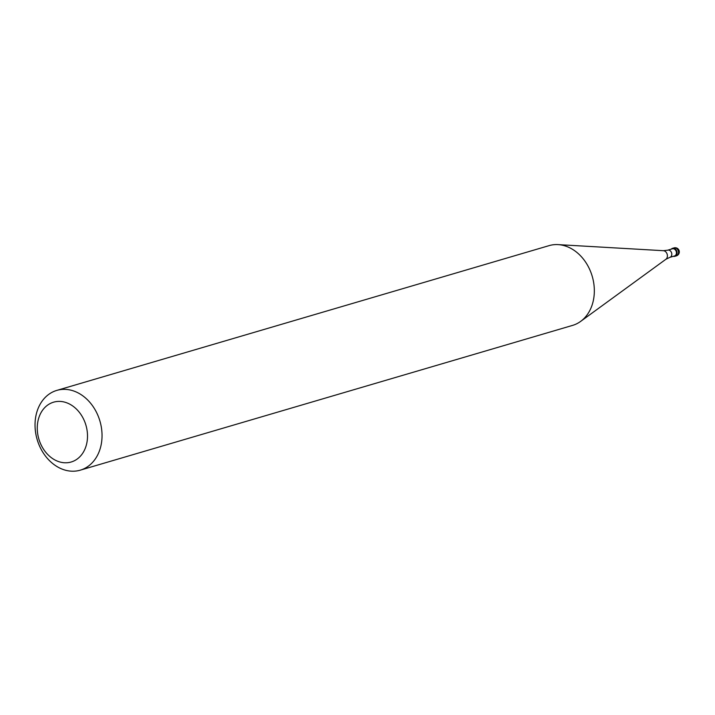 <?xml version="1.0" encoding="UTF-8"?>
<svg xmlns="http://www.w3.org/2000/svg" width="715" height="715" viewBox="0 0 715 715"><rect width="100%" height="100%" fill="white"/><g stroke="black" fill="none" stroke-linecap="round" stroke-linejoin="round"><path stroke-width="1.07" d="M676.953 252.011A4.156 3.271 73.6 0 1 674.844 256.319A4.156 3.271 73.6 0 1 673.36 256.319A4.156 3.271 -106.4 0 0 676.953 252.011A4.156 3.271 -106.4 0 0 674.594 248.57A4.156 3.271 -106.4 0 0 671.251 249.142A4.156 3.271 73.6 0 1 672.502 248.337A4.156 3.271 73.6 0 1 676.953 252.011M674.486 255.988A3.745 2.94 -106.4 0 0 676.381 252.118A3.745 2.94 -106.4 0 0 672.377 248.811L667.721 250.179A3.745 2.94 73.6 0 1 671.734 253.485A3.745 2.94 73.6 0 1 669.839 257.355L674.486 255.988M80.268 470.166L572.563 325.397A41.568 32.711 -106.4 0 0 580.634 321.401A41.568 32.711 -106.4 0 0 593.62 282.354A41.568 32.711 -106.4 0 0 558.058 244.619A41.568 32.711 -106.4 0 0 549.111 245.629L56.807 390.399A41.568 32.711 73.6 0 1 101.324 427.123A41.568 32.711 73.6 0 1 80.268 470.166A41.568 32.711 73.6 0 1 35.75 433.442A41.568 32.711 73.6 0 1 56.807 390.399M86.971 429.724A31.183 24.533 73.6 0 1 67.559 462.703A31.183 24.533 73.6 0 1 37.797 434.461A31.183 24.533 73.6 0 1 57.209 401.481A31.183 24.533 73.6 0 1 86.971 429.724M674.46 247.81L672.985 248.248M674.844 256.319L676.327 255.881A4.156 3.271 -106.4 0 0 678.428 251.582A4.156 3.271 -106.4 0 0 673.977 247.908L672.502 248.337M669.839 257.355L665.88 259.286A4.647 3.655 -106.4 0 0 667.327 254.915A4.647 3.655 -106.4 0 0 663.35 250.697L667.721 250.179M676.327 255.881A4.156 4.156 0 0 0 679.25 251.197A4.156 4.156 0 0 0 673.977 247.908M665.88 259.286L580.634 321.401M663.35 250.697L558.058 244.619"/></g></svg>

